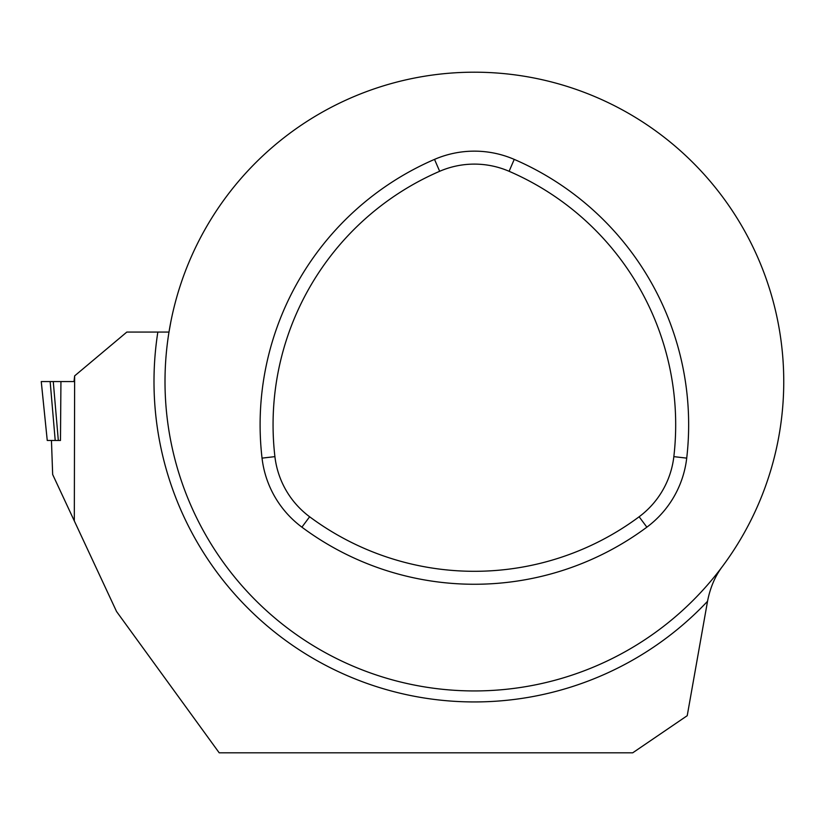 <?xml version="1.0" encoding="UTF-8"?>
<svg xmlns="http://www.w3.org/2000/svg" width="825" height="825" viewBox="0 0 825 825"><rect width="100%" height="100%" fill="white"/><g stroke="black" fill="none" stroke-linecap="round" stroke-linejoin="round"><path stroke-width="1.24" d="M51.449 440.468L52.666 474.509L116.552 611.511L219.203 752.812L632.723 752.812L687.225 715.688L707.53 601.291C710.088 588.081 714.873 576.706 721.875 567.188M60.937 381.562L50.15 381.562L53.264 381.562L58.328 440.468L60.473 440.468L60.937 381.562L74.003 381.562L74.642 375.88L74.312 520.926M170.765 322.162L168.991 332.062L126.833 332.062L74.642 375.88M783.75 381.562A309.375 309.375 0 0 0 319.688 113.644A309.375 309.375 0 0 0 319.688 649.492A309.375 309.375 0 0 0 783.75 381.562M274.911 456.637A87.522 87.522 0 0 0 309.633 516.77A276.117 276.117 0 0 0 639.127 516.77A87.522 87.522 0 0 0 673.839 456.637A276.117 276.117 0 0 0 509.097 171.291A87.522 87.522 0 0 0 439.663 171.291A276.117 276.117 0 0 0 274.911 456.637L262.041 458.133A100.485 100.485 0 0 0 301.898 527.165A289.08 289.08 0 0 0 646.862 527.165A100.485 100.485 0 0 0 686.72 458.133A289.08 289.08 0 0 0 514.233 159.39A100.485 100.485 0 0 0 434.517 159.39A289.08 289.08 0 0 0 262.041 458.133M58.328 440.468L47.252 440.468L41.25 381.562L74.642 381.562M55.213 440.468L50.15 381.562L41.26 381.562L47.252 440.468M707.53 601.291A320.378 320.378 0 0 1 157.843 332.062M439.663 171.291L434.517 159.39M509.097 171.291L514.233 159.39M309.633 516.77L301.898 527.165M639.127 516.77L646.862 527.165M673.839 456.637L686.72 458.133"/></g></svg>
